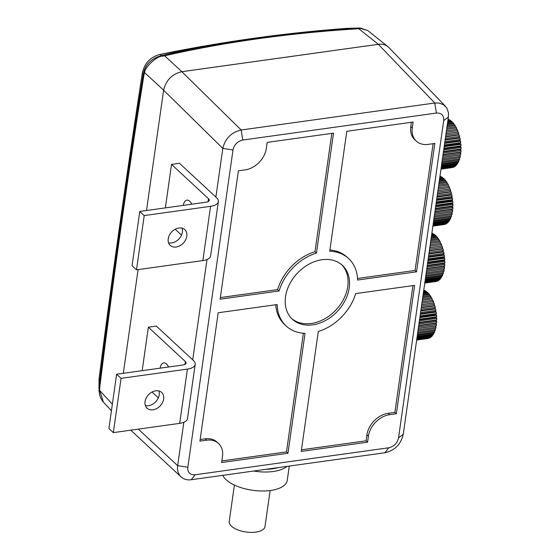 <?xml version="1.0" encoding="UTF-8"?>
<svg xmlns="http://www.w3.org/2000/svg" width="560" height="560" viewBox="0 0 560 560"><rect width="100%" height="100%" fill="white"/><g stroke="black" fill="none" stroke-linecap="round" stroke-linejoin="round"><path stroke-width="0.84" d="M116.62 374.234L121.058 378.35L187.418 369.103A15.316 6.839 8.1 0 0 195.188 364.399A15.316 6.839 8.1 0 0 193.298 360.388L156.331 326.074L148.365 327.187L185.332 361.501A6.125 2.737 -171.9 0 1 186.088 363.104A6.125 2.737 -171.9 0 1 182.98 364.987L116.62 374.234L108.899 428.498L113.33 432.614L179.697 423.367L187.418 369.103M168.63 366.989A10.717 5.187 -97.9 0 0 163.73 362.915A10.717 5.187 -97.9 0 0 160.118 368.172M168.252 366.261A10.717 5.187 -97.9 0 0 168.084 367.059M153.006 409.801A10.717 8.064 132.9 0 0 162.519 402.556A10.717 8.064 132.9 0 0 161.651 392.448A10.717 8.064 132.9 0 0 148.442 394.814A10.717 8.064 132.9 0 0 147.063 408.163A10.717 8.064 132.9 0 0 153.006 409.801M145.376 405.524A10.717 8.064 132.9 0 0 148.568 405.678A10.717 8.064 132.9 0 0 159.208 394.891A10.717 8.064 132.9 0 0 158.9 390.964M195.188 364.399L187.46 418.656A15.316 6.839 -171.9 0 1 179.697 423.367M152.047 392.028L158.347 397.873M148.365 327.187L142.177 370.671M121.058 378.35L113.33 432.614M139.783 211.456L144.221 215.572L210.581 206.325A15.316 6.839 8.1 0 0 218.351 201.621A15.316 6.839 8.1 0 0 216.461 197.61L179.501 163.296L171.535 164.402L208.502 198.723A6.125 2.737 -171.9 0 1 209.258 200.326A6.125 2.737 -171.9 0 1 206.15 202.202L139.783 211.456L132.062 265.713L136.5 269.829L202.86 260.582L210.581 206.325M191.8 204.204A10.717 5.187 -97.9 0 0 186.893 200.13A10.717 5.187 -97.9 0 0 183.288 205.394M191.422 203.483A10.717 5.187 -97.9 0 0 191.254 204.281M176.169 247.016A10.717 8.064 132.9 0 0 185.682 239.771A10.717 8.064 132.9 0 0 184.814 229.663A10.717 8.064 132.9 0 0 171.612 232.036A10.717 8.064 132.9 0 0 170.226 245.378A10.717 8.064 132.9 0 0 176.169 247.016M168.546 242.746A10.717 8.064 132.9 0 0 171.738 242.9A10.717 8.064 132.9 0 0 182.378 232.113A10.717 8.064 132.9 0 0 182.063 228.179M218.351 201.621L210.63 255.878A15.316 6.839 -171.9 0 1 202.86 260.582M175.21 229.25L181.51 235.095M171.535 164.402L165.347 207.893M144.221 215.572L136.5 269.829M215.887 197.078L222.817 148.4C225.232 138.439 231.35 132.307 241.171 130.004L434.798 103.012L439.159 103.068L443.653 104.79L446.873 108.143L448.455 112.735L448.399 117.068L403.249 434.343C400.89 444.353 394.772 450.485 384.895 452.739L191.275 479.724A18.375 13.825 -47.1 0 1 181.083 476.91A18.375 13.825 -47.1 0 1 177.66 465.668L183.834 422.296M192.724 359.856L207.004 259.518M232.995 149.961L187.845 467.229A9.849 7.413 132.9 0 0 195.139 474.768L388.766 447.776C394.023 446.537 397.285 443.233 398.545 437.864L443.702 120.582C443.947 115.36 441.518 112.847 436.408 113.057L242.781 140.042C237.517 141.281 234.255 144.592 232.995 149.961L222.817 148.4L163.618 90.202L146.496 210.518M138.089 269.612L123.333 373.303M331.814 133.378L314.972 251.706A45.941 34.566 132.9 0 0 277.606 289.597L220.36 297.577M275.744 304.731A45.941 34.566 132.9 0 0 284.641 324.583L286.118 325.955A45.941 34.566 132.9 0 0 305.032 333.333L287.959 453.271L221.641 462.518L222.481 456.589A21.441 16.135 132.9 0 0 218.491 443.464A21.441 16.135 132.9 0 0 206.605 440.188L205.128 438.816L200.158 439.509M218.491 443.464L217.014 442.092A21.441 16.135 132.9 0 0 205.128 438.816M221.872 460.908L286.482 451.899L287.959 453.271M303.373 333.235L286.482 451.899M301.462 449.813L366.079 440.811L367.556 442.183L301.231 451.423L318.304 331.485A45.941 34.566 132.9 0 0 355.67 293.594L414.631 285.376L396.361 413.742L394.884 412.37L388.206 413.301A21.441 16.135 132.9 0 0 366.919 434.882L366.079 440.811M394.884 412.37L412.923 285.614M357.532 278.46L415.079 270.438L416.556 271.81L357.602 280.028A45.941 34.566 132.9 0 0 348.635 258.608L347.158 257.236A45.941 34.566 132.9 0 0 329.91 249.956M415.079 270.438L433.118 143.682M411.411 122.283L410.795 126.602A21.441 16.135 132.9 0 0 414.792 139.727L416.269 141.099A21.441 16.135 132.9 0 0 428.155 144.375L434.826 143.444L416.556 271.81M206.605 440.188L199.927 441.119L218.197 312.753L277.151 304.535A45.941 34.566 132.9 0 0 286.118 325.955M348.635 258.608A45.941 34.566 132.9 0 0 329.728 251.23L346.794 131.292L413.119 122.045L412.272 127.974A21.441 16.135 132.9 0 0 416.269 141.099M314.972 251.706L316.456 253.078A45.941 34.566 132.9 0 0 279.083 290.969L220.129 299.187L238.399 170.821L245.077 169.89A21.441 16.135 132.9 0 0 266.357 148.309L267.204 142.38L333.522 133.14L316.456 253.078M279.083 290.969L277.606 289.597M291.648 318.514A36.757 27.657 132.9 0 0 336.168 309.722A36.757 27.657 132.9 0 0 341.628 264.677M396.361 413.742L389.683 414.673A21.441 16.135 132.9 0 0 368.396 436.254L367.556 442.183M322.014 259.728A36.757 27.657 132.9 0 0 289.401 284.564A36.757 27.657 132.9 0 0 292.369 319.221A36.757 27.657 132.9 0 0 337.645 311.094A36.757 27.657 132.9 0 0 342.384 265.342A36.757 27.657 132.9 0 0 322.014 259.728M163.618 90.202L163.625 90.174C166.005 80.185 172.081 74.025 181.867 71.701L378.301 44.324C382.669 43.785 386.204 44.856 388.906 47.537L445.438 106.274M360.108 28L367.717 30.499L360.843 28.574A6.125 3.885 -94.3 0 0 359.198 28.035L346.913 28.378C285.334 32.879 223.111 41.545 160.244 54.376L161.595 55.573A6.125 1.946 79.1 0 1 162.519 56.21C156.618 55.741 144.284 67.949 144.641 72.66L163.625 90.174C165.991 80.178 172.067 74.018 181.86 71.687L378.308 44.31L434.798 103.012L436.408 113.057M448.399 117.068L443.702 120.589M388.766 447.776L384.895 452.739M444.185 146.678L460.908 144.347L460.187 143.626L460.74 142.66L444.437 144.935M460.74 142.66A24.5 11.865 -97.9 0 0 460.537 141.169L459.795 140.623L460.257 139.489L444.906 141.631M444.654 143.381L460.537 141.169M452.466 167.51L440.993 169.113L452.242 167.552A24.5 11.865 -97.9 0 0 452.466 167.51L452.48 167.419M443.723 149.933L461.076 147.511L460.383 146.622L461.013 145.838L443.968 148.218M461.013 145.838A24.5 11.865 -97.9 0 0 460.908 144.347M441.294 166.999L456.666 164.857A24.5 11.865 -97.9 0 1 456.071 165.508L441.21 167.58M442.099 161.371L459.669 158.921A24.5 11.865 -97.9 0 1 459.298 160.034L441.945 162.456M441.035 168.833L453.964 167.027A24.5 11.865 -97.9 0 1 453.271 167.307L441.007 169.015M442.456 158.844L460.32 156.359A24.5 11.865 -97.9 0 1 460.04 157.591L442.281 160.069M446.026 133.763L458.269 132.055L457.534 132.09L457.702 130.585L446.25 132.181M457.702 130.585A24.5 11.865 -97.9 0 0 457.17 129.339L446.446 130.83M443.275 153.076L461.027 150.605L460.39 149.562L461.076 148.974L443.513 151.424M461.076 148.974A24.5 11.865 -97.9 0 0 461.076 147.511M460.32 156.359L459.802 155.071L460.586 154.903L442.659 157.402M460.586 154.903A24.5 11.865 -97.9 0 0 460.775 153.566L460.194 152.397L460.936 152.012L443.072 154.504M442.855 156.065L460.775 153.566M453.901 124.747L453.796 123.613L447.342 124.509M453.796 123.613A24.5 11.865 -97.9 0 0 453.103 122.773L447.482 123.557M445.585 136.871L459.207 134.967L458.458 134.806L458.731 133.406L445.823 135.205M458.731 133.406A24.5 11.865 -97.9 0 0 458.269 132.055M441.511 165.487L457.828 163.212A24.5 11.865 -97.9 0 1 457.296 164.031L441.406 166.243M441.777 163.597L458.836 161.217L458.563 160.139M458.836 161.217A24.5 11.865 -97.9 0 1 458.381 162.197L441.651 164.528M450.905 121.331L450.737 120.575L447.846 120.981M450.737 120.575A24.5 11.865 -97.9 0 0 449.988 120.085L447.93 120.372M456.47 129.43L456.526 127.988L446.656 129.36M456.526 127.988A24.5 11.865 -97.9 0 0 455.924 126.854L446.831 128.121M441.133 168.126L455.371 166.138L455.343 165.613M455.371 166.138A24.5 11.865 -97.9 0 1 454.72 166.607L441.084 168.511M460.257 139.489A24.5 11.865 -97.9 0 0 459.963 138.026L459.214 137.669L459.585 136.388L445.368 138.369M445.123 140.091L459.963 138.026M447.174 125.685L454.566 124.656A24.5 11.865 -97.9 0 1 455.217 125.65L447.02 126.791M459.585 136.388A24.5 11.865 -97.9 0 0 459.207 134.967M448.077 119.371L448.392 119.329A24.5 11.865 -97.9 0 1 449.141 119.63L448.014 119.791M460.936 152.012A24.5 11.865 -97.9 0 0 461.027 150.605M447.734 121.772L451.57 121.24A24.5 11.865 -97.9 0 1 452.298 121.912L447.622 122.563M459.669 158.921L459.277 157.696M457.828 163.212L457.66 162.295M456.666 164.857L456.582 164.129M449.302 120.183L449.141 119.63M452.445 122.864L452.298 121.912M455.252 126.945L455.217 125.65M460.194 152.397L443.037 154.791M459.214 137.669L445.193 139.622M459.795 140.623L444.752 142.723M458.458 134.806L445.627 136.591M459.802 155.071L442.652 157.465M460.39 149.562L443.443 151.928M457.534 132.09L446.04 133.686M460.383 146.622L443.87 148.925M460.187 143.626L444.304 145.838M436.079 203.651L452.802 201.32L452.081 200.599L452.627 199.633L436.331 201.908M452.627 199.633A24.5 11.865 -97.9 0 0 452.431 198.142L451.682 197.596L452.151 196.469L436.8 198.604M436.548 200.354L452.431 198.142M444.36 224.483L432.887 226.086L444.129 224.525A24.5 11.865 -97.9 0 0 444.36 224.483L444.367 224.392M435.617 206.906L452.963 204.484L452.277 203.595L452.907 202.811L435.862 205.191M452.907 202.811A24.5 11.865 -97.9 0 0 452.802 201.32M433.188 223.972L448.553 221.83A24.5 11.865 -97.9 0 1 447.965 222.481L433.104 224.553M433.986 218.344L451.563 215.894A24.5 11.865 -97.9 0 1 451.192 217.007L433.832 219.429M432.929 225.806L445.851 224A24.5 11.865 -97.9 0 1 445.165 224.28L432.901 225.988M434.35 215.817L452.214 213.332A24.5 11.865 -97.9 0 1 451.934 214.564L434.175 217.042M437.92 190.736L450.156 189.028L449.421 189.063L449.596 187.558L438.144 189.154M449.596 187.558A24.5 11.865 -97.9 0 0 449.057 186.312L438.333 187.803M435.169 210.049L452.921 207.578L452.277 206.535L452.97 205.947L435.407 208.397M452.97 205.947A24.5 11.865 -97.9 0 0 452.963 204.484M452.214 213.332L451.696 212.044L452.48 211.876L434.553 214.375M452.48 211.876A24.5 11.865 -97.9 0 0 452.669 210.539L452.088 209.37L452.83 208.985L434.966 211.477M434.742 213.038L452.669 210.539M445.795 181.72L445.69 180.586L439.236 181.482M445.69 180.586A24.5 11.865 -97.9 0 0 444.997 179.746L439.369 180.53M437.479 193.844L451.094 191.94L450.345 191.779L450.618 190.379L437.71 192.178M450.618 190.379A24.5 11.865 -97.9 0 0 450.156 189.028M433.405 222.46L449.715 220.185A24.5 11.865 -97.9 0 1 449.19 221.004L433.293 223.216M433.671 220.57L450.723 218.19L450.457 217.112M450.723 218.19A24.5 11.865 -97.9 0 1 450.268 219.17L433.538 221.501M442.799 178.304L442.631 177.548L439.74 177.954M442.631 177.548A24.5 11.865 -97.9 0 0 441.882 177.058L439.824 177.345M448.357 186.41L448.413 184.961L438.543 186.333M448.413 184.961A24.5 11.865 -97.9 0 0 447.818 183.827L438.718 185.094M433.027 225.099L447.258 223.111L447.23 222.586M447.258 223.111A24.5 11.865 -97.9 0 1 446.614 223.58L432.971 225.484M452.151 196.469A24.5 11.865 -97.9 0 0 451.857 194.999L451.101 194.642L451.479 193.361L437.262 195.342M437.017 197.064L451.857 194.999M439.068 182.658L446.453 181.629A24.5 11.865 -97.9 0 1 447.104 182.623L438.907 183.764M451.479 193.361A24.5 11.865 -97.9 0 0 451.094 191.94M439.964 176.344L440.286 176.302A24.5 11.865 -97.9 0 1 441.035 176.603L439.908 176.764M452.83 208.985A24.5 11.865 -97.9 0 0 452.921 207.578M439.621 178.745L443.464 178.213A24.5 11.865 -97.9 0 1 444.185 178.885L439.509 179.536M451.563 215.894L451.171 214.669M449.715 220.185L449.554 219.268M448.553 221.83L448.469 221.102M441.196 177.156L441.035 176.603M444.339 179.837L444.185 178.885M447.146 183.918L447.104 182.623M452.088 209.37L434.924 211.764M451.101 194.642L437.087 196.595M451.682 197.596L436.646 199.696M450.345 191.779L437.514 193.564M451.696 212.044L434.546 214.438M452.277 206.535L435.33 208.901M449.421 189.063L437.927 190.666M452.277 203.595L435.757 205.898M452.081 200.599L436.198 202.811M427.973 260.624L444.689 258.3L443.968 257.572L444.521 256.606L428.218 258.881M444.521 256.606A24.5 11.865 -97.9 0 0 444.318 255.115L443.576 254.569L444.038 253.442L428.687 255.577M428.442 257.327L444.318 255.115M424.781 283.066L436.023 281.498A24.5 11.865 -97.9 0 0 436.254 281.456L436.261 281.365M424.781 283.059L436.254 281.456M427.511 263.879L444.857 261.457L444.171 260.568L444.794 259.784L427.749 262.164M444.794 259.784A24.5 11.865 -97.9 0 0 444.689 258.3M425.082 280.945L440.447 278.81A24.5 11.865 -97.9 0 1 439.852 279.454L424.998 281.526M425.88 275.317L443.45 272.867A24.5 11.865 -97.9 0 1 443.079 273.98L425.726 276.402M424.816 282.779L437.745 280.973A24.5 11.865 -97.9 0 1 437.052 281.253L424.795 282.961M426.237 272.797L444.108 270.305A24.5 11.865 -97.9 0 1 443.821 271.537L426.069 274.015M429.807 247.709L442.05 246.001L441.315 246.036L441.483 244.531L430.031 246.127M441.483 244.531A24.5 11.865 -97.9 0 0 440.951 243.285L430.227 244.776M427.063 267.022L444.815 264.551L444.171 263.508L444.864 262.92L427.294 265.37M444.864 262.92A24.5 11.865 -97.9 0 0 444.857 261.457M444.108 270.305L443.59 269.017L444.374 268.849L426.447 271.348M444.374 268.849A24.5 11.865 -97.9 0 0 444.563 267.512L443.975 266.343L444.724 265.958L426.86 268.45M426.636 270.011L444.563 267.512M437.689 238.693L437.584 237.559L431.123 238.455M437.584 237.559A24.5 11.865 -97.9 0 0 436.884 236.719L431.263 237.503M429.366 250.817L442.988 248.913L442.239 248.752L442.512 247.352L429.604 249.151M442.512 247.352A24.5 11.865 -97.9 0 0 442.05 246.001M425.292 279.433L441.609 277.158A24.5 11.865 -97.9 0 1 441.084 277.977L425.187 280.189M425.565 277.543L442.617 275.163L442.344 274.085M442.617 275.163A24.5 11.865 -97.9 0 1 442.162 276.143L425.432 278.474M434.686 235.277L434.518 234.528L431.627 234.927M434.518 234.528A24.5 11.865 -97.9 0 0 433.776 234.031L431.718 234.318M440.251 243.383L440.307 241.934L430.437 243.306M440.307 241.934A24.5 11.865 -97.9 0 0 439.705 240.8L430.612 242.067M424.921 282.072L439.152 280.084L439.124 279.559M439.152 280.084A24.5 11.865 -97.9 0 1 438.501 280.553L424.865 282.457M444.038 253.442A24.5 11.865 -97.9 0 0 443.751 251.972L442.995 251.615L443.366 250.334L429.156 252.315M428.911 254.037L443.751 251.972M430.962 239.631L438.347 238.602A24.5 11.865 -97.9 0 1 438.998 239.596L430.801 240.737M443.366 250.334A24.5 11.865 -97.9 0 0 442.988 248.913M431.858 233.317L432.173 233.275A24.5 11.865 -97.9 0 1 432.929 233.576L431.795 233.737M444.724 265.958A24.5 11.865 -97.9 0 0 444.815 264.551M431.515 235.718L435.351 235.186A24.5 11.865 -97.9 0 1 436.079 235.858L431.403 236.509M443.45 272.867L443.058 271.642M441.609 277.158L441.441 276.241M440.447 278.81L440.363 278.075M433.09 234.129L432.929 233.576M436.233 236.81L436.079 235.858M439.033 240.891L438.998 239.596M443.975 266.343L426.818 268.737M442.995 251.615L428.974 253.568M443.576 254.569L428.533 256.669M442.239 248.752L429.408 250.537M443.59 269.017L426.433 271.411M444.171 263.508L427.224 265.874M441.315 246.036L429.821 247.639M444.171 260.568L427.651 262.871M443.968 257.572L428.092 259.784M419.86 317.597L436.583 315.273L435.862 314.545L436.408 313.579L420.112 315.854M436.408 313.579A24.5 11.865 -97.9 0 0 436.212 312.088L435.47 311.542L435.932 310.415L420.581 312.55M420.329 314.3L436.212 312.088M428.141 338.429L416.668 340.032L427.917 338.471A24.5 11.865 -97.9 0 0 428.141 338.429L428.148 338.338M419.398 320.852L436.751 318.43L436.058 317.541L436.688 316.757L419.643 319.137M436.688 316.757A24.5 11.865 -97.9 0 0 436.583 315.273M416.969 337.925L432.341 335.783A24.5 11.865 -97.9 0 1 431.746 336.427L416.885 338.499M417.774 332.29L435.344 329.84A24.5 11.865 -97.9 0 1 434.973 330.953L417.62 333.375M416.71 339.752L429.639 337.946A24.5 11.865 -97.9 0 1 428.946 338.226L416.682 339.934M418.131 329.77L435.995 327.278A24.5 11.865 -97.9 0 1 435.715 328.51L417.956 330.988M421.701 304.682L433.944 302.974L433.209 303.009L433.377 301.504L421.925 303.1M433.377 301.504A24.5 11.865 -97.9 0 0 432.838 300.258L422.121 301.749M418.95 323.995L436.702 321.524L436.065 320.481L436.751 319.893L419.188 322.343M436.751 319.893A24.5 11.865 -97.9 0 0 436.751 318.43M435.995 327.278L435.477 325.997L436.261 325.822L418.334 328.321M436.261 325.822A24.5 11.865 -97.9 0 0 436.45 324.485L435.869 323.316L436.611 322.931L418.747 325.423M418.523 326.984L436.45 324.485M429.576 295.666L429.471 294.532L423.017 295.435M429.471 294.532A24.5 11.865 -97.9 0 0 428.778 293.692L423.157 294.476M421.26 307.79L434.882 305.886L434.126 305.725L434.399 304.325L421.498 306.124M434.399 304.325A24.5 11.865 -97.9 0 0 433.944 302.974M417.186 336.406L433.496 334.131A24.5 11.865 -97.9 0 1 432.971 334.95L417.081 337.162M417.452 334.516L434.504 332.143L434.238 331.058M434.504 332.143A24.5 11.865 -97.9 0 1 434.056 333.116L417.319 335.447M426.58 292.25L426.412 291.501L423.521 291.9M426.412 291.501A24.5 11.865 -97.9 0 0 425.663 291.004L423.605 291.291M432.145 300.356L432.201 298.907L422.324 300.279M432.201 298.907A24.5 11.865 -97.9 0 0 431.599 297.773L422.506 299.04M416.808 339.045L431.046 337.057L431.018 336.532M431.046 337.057A24.5 11.865 -97.9 0 1 430.395 337.526L416.759 339.43M435.932 310.415A24.5 11.865 -97.9 0 0 435.638 308.945L434.889 308.588L435.26 307.307L421.043 309.288M420.798 311.01L435.638 308.945M422.849 296.604L430.234 295.575A24.5 11.865 -97.9 0 1 430.892 296.569L422.695 297.71M435.26 307.307A24.5 11.865 -97.9 0 0 434.882 305.886M423.752 290.29L424.067 290.248A24.5 11.865 -97.9 0 1 424.816 290.549L423.689 290.71M436.611 322.931A24.5 11.865 -97.9 0 0 436.702 321.524M423.409 292.691L427.245 292.159A24.5 11.865 -97.9 0 1 427.973 292.831L423.297 293.482M435.344 329.84L434.952 328.615M433.496 334.131L433.335 333.214M432.341 335.783L432.25 335.048M424.977 291.102L424.816 290.549M428.12 293.783L427.973 292.831M430.927 297.864L430.892 296.569M435.869 323.316L418.705 325.71M434.889 308.588L420.868 310.541M435.47 311.542L420.427 313.642M434.126 305.725L421.295 307.51M435.477 325.997L418.327 328.384M436.065 320.481L419.118 322.847M433.209 303.009L421.708 304.612M436.058 317.541L419.545 319.844M435.862 314.545L419.979 316.757M99.155 378.168A3.066 1.393 7.3 0 0 99.12 378.301C112.119 276.766 126.525 175.035 142.331 73.108A3.066 1.351 8.8 0 0 142.331 73.262C126.518 175.21 112.112 276.941 99.113 378.441L98.924 388.934M142.331 73.108C144.473 63.238 150.395 56.994 160.104 54.39A3.066 1.393 -101.5 0 1 160.244 54.376C150.36 56.931 144.389 63.224 142.331 73.262L143.241 74.004L144.214 70.28C147.091 62.811 152.887 57.911 161.595 55.573L162.988 55.279A6.125 3.626 77.1 0 1 164.619 55.79L162.519 56.21M242.844 39.858L160.104 54.39A3.066 1.393 -101.5 0 0 159.971 54.432M98.994 379.603L99.12 378.301A3.066 1.393 7.3 0 0 99.113 378.441L99.078 386.379C112.161 280.553 126.882 176.428 143.241 74.004A6.125 2.87 9.1 0 0 143.892 75.285C127.533 177.723 112.819 281.799 99.75 387.52L99.652 390.488L103.432 402.164C103.901 402.563 101.444 400.862 99.617 394.898L98.938 390.061A6.125 0.973 -2 0 0 99.652 390.488L112.357 404.187M98.924 388.759L99.078 386.379A6.125 2.583 7 0 0 99.75 387.52M144.214 70.28A6.125 4.242 22.9 0 0 144.641 72.66L143.892 75.285M162.988 55.279C223.139 41.566 288.078 32.515 357.812 28.133L346.913 28.378A3.066 1.568 -94.2 0 0 346.85 28.378L347.669 28.336M357.812 28.133A6.125 2.247 86.4 0 1 358.785 28.728C289.667 32.991 224.945 42.014 164.619 55.79L181.86 71.687M360.843 28.574L358.785 28.728L378.308 44.31C382.095 43.827 385.294 44.59 387.898 46.613L389.235 47.887M289.282 466.06L287.252 480.361A32.928 14.707 -171.9 0 1 257.194 490.791A32.928 14.707 -171.9 0 1 222.768 475.335M286.916 466.396A32.928 14.707 -171.9 0 1 253.61 471.037M265.979 469.315A30.632 13.685 8.1 0 0 277.998 467.635M234.402 485.058L229.222 521.465A18.074 8.071 8.1 0 0 245.973 532A18.074 8.071 8.1 0 0 264.999 526.554L270.13 490.539M184.912 364.434L185.332 361.501M208.082 201.649L208.502 198.723M138.313 429.135L177.66 465.668L187.845 467.229M389.683 414.673L388.206 413.301M366.919 434.882L368.396 436.254M410.795 126.602L412.272 127.974M181.867 71.701L241.171 130.004L242.781 140.042M195.139 474.768L191.275 479.724M403.249 434.343L398.545 437.864M130.753 430.185L181.083 476.91M103.446 402.171L111.419 410.774M367.724 30.506L387.765 46.501M319.151 30.688L346.85 28.378"/></g></svg>
